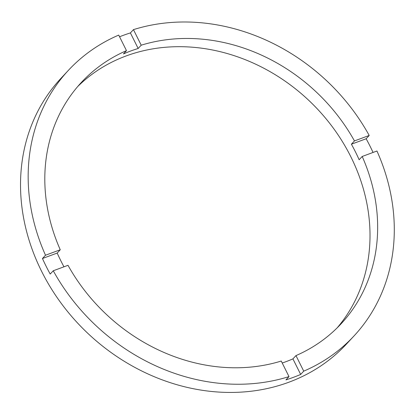 <?xml version="1.0" encoding="UTF-8"?>
<svg xmlns="http://www.w3.org/2000/svg" width="415" height="415" viewBox="0 0 415 415"><rect width="100%" height="100%" fill="white"/><g stroke="black" fill="none" stroke-linecap="round" stroke-linejoin="round"><path stroke-width="0.62" d="M68.47 70.265A195.014 168.205 42.9 0 1 118.726 35.088L126.487 50.646L123.431 53.929A177.288 152.912 42.9 0 1 138.159 48.477L130.398 32.92L133.459 29.636A195.014 168.205 42.9 0 1 369.2 135.472L354.452 140.924L351.396 144.207A177.288 152.912 42.9 0 1 355.458 151.911A177.288 152.912 42.9 0 1 359.146 159.749L362.202 156.465L376.945 151.008A195.014 168.205 42.9 0 1 353.99 335.974L346.349 344.185A195.014 168.205 42.9 0 1 41.578 271.27A195.014 168.205 42.9 0 1 60.834 78.471L68.47 70.265A195.014 168.205 42.9 0 0 45.51 255.23L42.455 258.514A195.014 168.205 42.9 0 0 46.164 266.347A195.014 168.205 42.9 0 0 50.205 274.056L53.26 270.772L68.003 265.315A177.288 152.912 42.9 0 0 281.245 361.045L289.001 376.602A195.014 168.205 42.9 0 1 53.26 270.772M353.99 335.974A195.014 168.205 42.9 0 1 303.728 371.155L295.973 355.598A177.288 152.912 42.9 0 0 341.011 323.897A177.288 152.912 42.9 0 0 362.202 156.465M295.973 355.598L292.917 358.882A177.288 152.912 42.9 0 1 282.226 363.016M126.487 50.646A177.288 152.912 42.9 0 0 81.449 82.341A177.288 152.912 42.9 0 0 60.258 249.773L57.203 253.057A177.288 152.912 42.9 0 0 60.891 260.895A177.288 152.912 42.9 0 0 63.967 266.809M337.105 327.923A177.288 152.912 42.9 0 0 350.872 156.834A177.288 152.912 42.9 0 0 77.719 86.528M373.054 152.45A195.014 168.205 42.9 0 0 370.185 146.459A195.014 168.205 42.9 0 0 366.144 138.755L351.396 144.207M130.398 32.92A195.014 168.205 42.9 0 0 119.567 36.764M369.2 135.472L366.144 138.755M60.258 249.773L45.51 255.23M354.452 140.924A177.288 152.912 42.9 0 0 141.214 45.194L133.459 29.636M303.728 371.155L300.673 374.439L292.917 358.882M289.001 376.602L285.945 379.886A195.014 168.205 42.9 0 0 300.673 374.439M138.159 48.477L141.214 45.194M57.203 253.057L42.455 258.514"/></g></svg>
